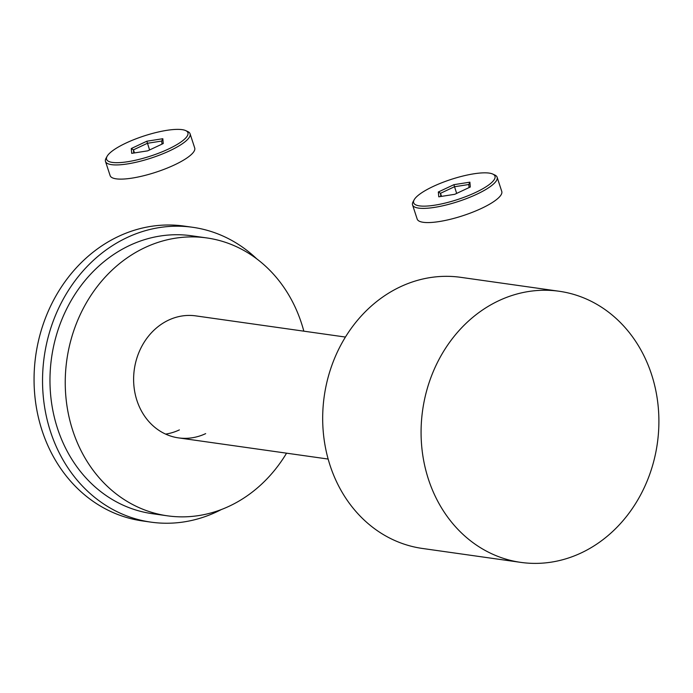 <?xml version="1.0" encoding="UTF-8"?>
<svg xmlns="http://www.w3.org/2000/svg" width="693" height="693" viewBox="0 0 693 693"><rect width="100%" height="100%" fill="white"/><g stroke="black" fill="none" stroke-linecap="round" stroke-linejoin="round"><path stroke-width="1.04" d="M205.665 433.627A61.608 53.335 -81.9 0 1 178.491 437.881A61.608 53.335 -81.9 0 1 133.862 385.221A61.608 53.335 -81.9 0 1 168.572 320.131A61.608 53.335 -81.9 0 1 195.755 315.878L345.426 337.058M303.829 331.176A140.332 121.483 98.1 0 0 206.791 237.933A140.332 121.483 98.1 0 0 144.872 247.626A140.332 121.483 98.1 0 0 65.8 395.876A140.332 121.483 98.1 0 0 167.455 515.826A140.332 121.483 98.1 0 0 229.366 506.133A140.332 121.483 98.1 0 0 286.564 453.179M206.791 237.933L191.519 235.767A140.332 121.483 98.1 0 0 129.608 245.461A140.332 121.483 98.1 0 0 50.528 393.711A140.332 121.483 98.1 0 0 152.191 513.669L167.455 515.826M256.774 258.879A148.891 128.889 98.1 0 0 192.715 227.295A148.891 128.889 98.1 0 0 127.027 237.578A148.891 128.889 98.1 0 0 43.131 394.871A148.891 128.889 98.1 0 0 150.987 522.141A148.891 128.889 98.1 0 0 216.675 511.858A148.891 128.889 98.1 0 0 221.292 509.572M192.715 227.295L184.234 226.1A148.891 128.889 98.1 0 0 118.546 236.382A148.891 128.889 98.1 0 0 34.65 393.667A148.891 128.889 98.1 0 0 142.507 520.937L150.987 522.141M179.374 429.903A61.608 53.335 -81.9 0 1 165.61 434.104M520.798 562.378L422.401 548.458A136.911 118.52 -81.9 0 1 323.224 431.427A136.911 118.52 -81.9 0 1 400.372 286.789A136.911 118.52 -81.9 0 1 460.776 277.339L559.173 291.259A136.911 118.52 -81.9 0 1 658.35 408.29A136.911 118.52 -81.9 0 1 581.202 552.927A136.911 118.52 -81.9 0 1 520.798 562.378A136.911 118.52 -81.9 0 1 421.621 445.348A136.911 118.52 -81.9 0 1 498.769 300.719A136.911 118.52 -81.9 0 1 559.173 291.259M475.528 192.489A42.784 10.568 -18.1 0 0 492.81 174.082A42.784 10.568 -18.1 0 0 433.116 186.486A42.784 10.568 -18.1 0 0 414.163 199.783A42.784 10.568 -18.1 0 0 431.263 205.665A42.784 10.568 -18.1 0 0 475.528 192.489M492.81 174.082L494.863 175.034A44.499 10.993 161.9 0 1 497.132 177.243A44.499 10.993 161.9 0 1 476.897 194.187A44.499 10.993 161.9 0 1 412.543 204.894A44.499 10.993 161.9 0 1 413.071 201.776L414.163 199.783M412.543 204.894L417.186 219.075A44.499 10.993 -18.1 0 0 481.531 208.376A44.499 10.993 -18.1 0 0 501.767 191.433L497.132 177.243M438.34 191.987L453.906 184.676L469.889 182.172L470.304 186.997L454.747 194.309L438.764 196.812L438.34 191.987L440.514 193.304L440.791 196.491M469.057 187.578L468.789 184.511L454.461 186.746L440.514 193.304L441.519 196.379M456.644 193.416L453.906 184.676M468.789 184.511L469.889 182.172M168.468 149.03A42.784 10.568 -18.1 0 0 185.75 130.622A42.784 10.568 -18.1 0 0 126.057 143.027A42.784 10.568 -18.1 0 0 107.103 156.323A42.784 10.568 -18.1 0 0 124.203 162.205A42.784 10.568 -18.1 0 0 168.468 149.03M185.75 130.622L187.803 131.575A44.499 10.993 161.9 0 1 190.073 133.784A44.499 10.993 161.9 0 1 169.837 150.727A44.499 10.993 161.9 0 1 105.483 161.434A44.499 10.993 161.9 0 1 106.012 158.316L107.103 156.323M105.483 161.434L110.126 175.615A44.499 10.993 -18.1 0 0 174.471 164.917A44.499 10.993 -18.1 0 0 194.707 147.973L190.073 133.784M131.28 148.527L146.847 141.216L162.829 138.713L163.245 143.538L147.687 150.849L131.705 153.352L131.28 148.527L133.454 149.844L133.732 153.032M161.997 144.118L161.729 141.051L147.401 143.286L133.454 149.844L134.459 152.919M149.584 149.957L146.847 141.216M161.729 141.051L162.829 138.713M178.491 437.881L328.161 459.061"/></g></svg>
